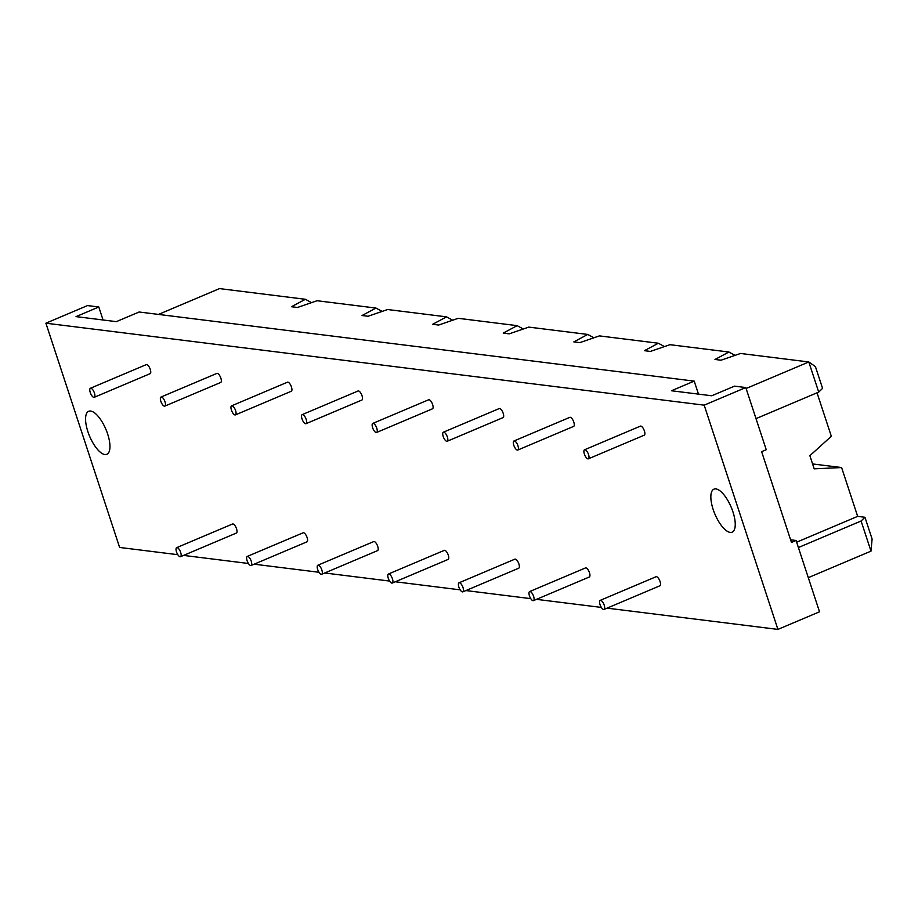 <?xml version="1.0" encoding="UTF-8"?>
<svg xmlns="http://www.w3.org/2000/svg" width="918" height="918" viewBox="0 0 918 918"><rect width="100%" height="100%" fill="white"/><g stroke="black" fill="none" stroke-linecap="round" stroke-linejoin="round"><path stroke-width="1.38" d="M533.622 596.379A4.911 1.859 67.1 0 1 533.45 600.636A4.911 1.859 67.1 0 1 529.824 596.838A4.911 1.859 67.1 0 1 529.617 591.582A4.911 1.859 67.1 0 1 533.622 596.379M529.617 591.582L585.466 567.944A4.911 1.859 67.1 0 1 589.471 572.729A4.911 1.859 67.1 0 1 589.299 576.997L533.45 600.636M463.028 587.589A4.911 1.859 67.1 0 1 462.867 591.846A4.911 1.859 67.1 0 1 459.229 588.048A4.911 1.859 67.1 0 1 459.034 582.804A4.911 1.859 67.1 0 1 463.028 587.589M459.034 582.804L514.883 559.154A4.911 1.859 67.1 0 1 518.888 563.939A4.911 1.859 67.1 0 1 518.716 568.208L462.867 591.846M392.445 578.799A4.911 1.859 67.1 0 1 392.273 583.056A4.911 1.859 67.1 0 1 388.647 579.258A4.911 1.859 67.1 0 1 388.44 574.014A4.911 1.859 67.1 0 1 392.445 578.799M388.44 574.014L444.301 550.364A4.911 1.859 67.1 0 1 448.294 555.16A4.911 1.859 67.1 0 1 448.122 559.418L392.273 583.056M321.851 570.009A4.911 1.859 67.1 0 1 321.69 574.278A4.911 1.859 67.1 0 1 318.053 570.468A4.911 1.859 67.1 0 1 317.858 565.224A4.911 1.859 67.1 0 1 321.851 570.009M317.858 565.224L373.706 541.586A4.911 1.859 67.1 0 1 377.711 546.371A4.911 1.859 67.1 0 1 377.539 550.628L321.69 574.278M251.268 561.219A4.911 1.859 67.1 0 1 251.096 565.488A4.911 1.859 67.1 0 1 247.47 561.678A4.911 1.859 67.1 0 1 247.263 556.434A4.911 1.859 67.1 0 1 251.268 561.219M247.263 556.434L303.124 532.796A4.911 1.859 67.1 0 1 307.117 537.581A4.911 1.859 67.1 0 1 306.956 541.838L251.096 565.488M517.959 445.781A4.911 1.859 67.1 0 1 517.786 450.038A4.911 1.859 67.1 0 1 514.16 446.24A4.911 1.859 67.1 0 1 513.954 440.996A4.911 1.859 67.1 0 1 517.959 445.781M513.954 440.996L569.803 417.346A4.911 1.859 67.1 0 1 573.807 422.142A4.911 1.859 67.1 0 1 573.635 426.4L517.786 450.038M447.364 436.991A4.911 1.859 67.1 0 1 447.192 441.26A4.911 1.859 67.1 0 1 443.566 437.45A4.911 1.859 67.1 0 1 443.371 432.206A4.911 1.859 67.1 0 1 447.364 436.991M443.371 432.206L499.22 408.567A4.911 1.859 67.1 0 1 503.213 413.352A4.911 1.859 67.1 0 1 503.053 417.61L447.192 441.26M376.782 428.201A4.911 1.859 67.1 0 1 376.609 432.47A4.911 1.859 67.1 0 1 372.983 428.66A4.911 1.859 67.1 0 1 372.777 423.416A4.911 1.859 67.1 0 1 376.782 428.201M372.777 423.416L428.626 399.778A4.911 1.859 67.1 0 1 432.63 404.563A4.911 1.859 67.1 0 1 432.458 408.82L376.609 432.47M306.187 419.411A4.911 1.859 67.1 0 1 306.027 423.68A4.911 1.859 67.1 0 1 302.389 419.882A4.911 1.859 67.1 0 1 302.194 414.626A4.911 1.859 67.1 0 1 306.187 419.411M302.194 414.626L358.043 390.988A4.911 1.859 67.1 0 1 362.048 395.773A4.911 1.859 67.1 0 1 361.876 400.041L306.027 423.68M235.605 410.621A4.911 1.859 67.1 0 1 235.433 414.89A4.911 1.859 67.1 0 1 231.806 411.092A4.911 1.859 67.1 0 1 231.6 405.836A4.911 1.859 67.1 0 1 235.605 410.621M231.6 405.836L287.46 382.198A4.911 1.859 67.1 0 1 291.454 386.983A4.911 1.859 67.1 0 1 291.281 391.252L235.433 414.89M165.011 401.832A4.911 1.859 67.1 0 1 164.85 406.1A4.911 1.859 67.1 0 1 161.212 402.302A4.911 1.859 67.1 0 1 161.017 397.046A4.911 1.859 67.1 0 1 165.011 401.832M161.017 397.046L216.866 373.408A4.911 1.859 67.1 0 1 220.871 378.193A4.911 1.859 67.1 0 1 220.699 382.462L164.85 406.1M604.205 605.157A4.911 1.859 67.1 0 1 604.033 609.426A4.911 1.859 67.1 0 1 600.406 605.628A4.911 1.859 67.1 0 1 600.211 600.372A4.911 1.859 67.1 0 1 604.205 605.157M600.211 600.372L656.06 576.734A4.911 1.859 67.1 0 1 660.053 581.519A4.911 1.859 67.1 0 1 659.893 585.787L604.033 609.426M588.541 454.571A4.911 1.859 67.1 0 1 588.369 458.828A4.911 1.859 67.1 0 1 584.743 455.03A4.911 1.859 67.1 0 1 584.536 449.786A4.911 1.859 67.1 0 1 588.541 454.571M584.536 449.786L640.397 426.136A4.911 1.859 67.1 0 1 644.39 430.921A4.911 1.859 67.1 0 1 644.229 435.189L588.369 458.828M94.428 393.042A4.911 1.859 67.1 0 1 94.256 397.31A4.911 1.859 67.1 0 1 90.63 393.512A4.911 1.859 67.1 0 1 90.423 388.257A4.911 1.859 67.1 0 1 94.428 393.042M90.423 388.257L146.283 364.618A4.911 1.859 67.1 0 1 150.277 369.403A4.911 1.859 67.1 0 1 150.116 373.672L94.256 397.31M87.864 431.563A23.34 8.836 67.1 0 1 88.656 411.298A23.34 8.836 67.1 0 1 105.903 429.349A23.34 8.836 67.1 0 1 106.855 454.295A23.34 8.836 67.1 0 1 87.864 431.563M158.493 314.426L219.505 288.596L305.396 299.291L291.465 306.727L297.455 307.473L317.043 300.737L375.978 308.069L382.129 311.42M746.116 388.498L808.804 361.967L740.574 353.464L720.986 360.212L714.996 359.466L728.926 352.019L669.979 344.686L650.392 351.422L644.413 350.676L658.332 343.229L599.397 335.896L579.809 342.632L573.819 341.886L587.75 334.439L528.802 327.106L509.215 333.842L503.236 333.096L517.155 325.649L458.22 318.316L438.632 325.052L432.642 324.306L446.573 316.859L387.625 309.527L368.049 316.262L362.059 315.517L375.978 308.069M446.573 316.859L452.712 320.21M517.155 325.649L523.294 329M587.75 334.439L593.889 337.79M658.332 343.229L664.471 346.579M728.926 352.019L735.066 355.369M713.148 509.421A23.34 8.836 67.1 0 1 713.952 489.156A23.34 8.836 67.1 0 1 731.187 507.206A23.34 8.836 67.1 0 1 732.151 532.153A23.34 8.836 67.1 0 1 713.148 509.421M790.605 539.795L796.078 540.484L791.465 542.423L761.63 451.656L766.232 449.717L745.795 387.545L734.503 386.145L711.748 395.773L671.448 390.758L694.215 381.119L698.483 394.12M694.215 381.119L139.1 312.005L116.334 321.644L76.045 316.618L98.8 306.991L103.068 319.992M818.718 392.089L822.574 388.371L815.425 366.626L808.804 361.967L818.718 392.089L756.019 418.631M817.031 392.801L831.329 436.279L809.871 455.684L814.197 468.834L841.611 467.549L857.653 516.364L864.951 517.27L872.1 539.015L870.998 551.133L808.299 577.663M812.579 463.934L841.611 467.549M796.078 540.484L819.522 611.801L777.913 629.404L704.186 405.159L745.795 387.545M98.8 306.991L87.508 305.579L45.9 323.193L119.627 547.449L177.817 554.69M183.566 555.401L248.411 563.48M254.148 564.191L318.994 572.27M324.731 572.981L389.588 581.06M395.325 581.771L460.17 589.849M465.908 590.561L530.753 598.639M536.502 599.351L601.347 607.418M607.085 608.141L777.913 629.404M798.396 547.541L861.095 520.999L870.998 551.133M864.951 517.27L861.095 520.999M796.64 542.194L857.653 516.364M45.9 323.193L704.186 405.159M305.396 299.291L311.535 302.63M176.681 547.644L232.529 524.006A4.911 1.859 67.1 0 1 236.534 528.791A4.911 1.859 67.1 0 1 236.362 533.06L180.513 556.698A4.911 1.859 67.1 0 1 176.876 552.9A4.911 1.859 67.1 0 1 176.681 547.644A4.911 1.859 67.1 0 1 180.674 552.429A4.911 1.859 67.1 0 1 180.513 556.698"/></g></svg>

